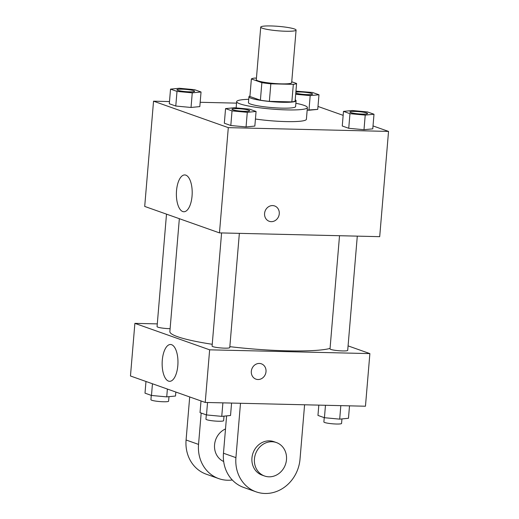 <?xml version="1.0" encoding="UTF-8"?>
<svg xmlns="http://www.w3.org/2000/svg" width="519" height="519" viewBox="0 0 519 519"><rect width="100%" height="100%" fill="white"/><g stroke="black" fill="none" stroke-linecap="round" stroke-linejoin="round"><path stroke-width="0.78" d="M270.924 25.95A17.743 2.232 -175.2 0 1 296.083 30.083A17.743 2.232 -175.2 0 1 278.216 30.822A17.743 2.232 -175.2 0 1 260.72 27.111A17.743 2.232 -175.2 0 1 270.924 25.95M296.083 30.083L291.665 82.703A17.743 2.232 -175.2 0 1 273.798 83.442A17.743 2.232 -175.2 0 1 256.302 79.731L260.72 27.111M296.589 83.481L295.116 101.023A22.901 2.88 -175.2 0 1 291.853 101.893L269.367 101.361A22.901 2.88 -175.2 0 1 260.395 100.206L249.905 96.495L251.378 78.953L261.868 82.664A22.901 2.88 -175.2 0 0 270.84 83.819L293.326 84.35A22.901 2.88 -175.2 0 0 296.589 83.481L291.743 81.768M256.438 78.129L254.641 78.084A22.901 2.88 -175.2 0 0 251.378 78.953M249.944 96.028A23.66 2.971 4.8 0 0 248.938 96.781A23.66 2.971 4.8 0 0 272.261 101.724A23.66 2.971 4.8 0 0 296.083 100.738A23.66 2.971 4.8 0 0 295.214 99.83M296.083 100.738L295.596 106.583A23.66 2.971 -175.2 0 1 271.768 107.569A23.66 2.971 -175.2 0 1 248.445 102.626L248.938 96.781M260.395 100.206L261.868 82.664M291.853 101.893L293.326 84.35M269.367 101.361L270.84 83.819M295.875 103.275A35.487 4.463 -175.2 0 1 307.384 107.576A35.487 4.463 -175.2 0 1 271.645 109.055A35.487 4.463 -175.2 0 1 236.658 101.64A35.487 4.463 -175.2 0 1 248.724 99.311M307.384 107.576L306.398 119.266A35.487 4.463 -175.2 0 1 255.432 119.026M343.487 111.384L342.261 126L348.736 128.29L363.994 129.718L372.772 128.855L373.998 114.238L367.523 111.948L352.271 110.521L343.487 111.384L349.962 113.674L365.22 115.101L373.998 114.238M225.557 108.601L224.331 123.217L230.806 125.514L246.058 126.941L254.842 126.078L256.068 111.462L249.594 109.165L234.335 107.738L225.557 108.601L232.032 110.891L247.284 112.325L256.068 111.462M169.486 101.555L153.54 101.179L228.302 127.642L388.536 131.417L373.018 125.929M343.156 115.354L317.991 106.447M236.534 103.138L200.178 102.282M295.681 94.263L310.193 95.626L308.967 110.242L307.17 110.073L317.745 109.379L318.977 94.763L312.503 92.473L295.94 91.169M170.53 89.125L169.304 103.742L175.779 106.032L191.031 107.465L199.815 106.603L201.041 91.986L194.567 89.69L179.308 88.262L170.53 89.125L177.005 91.415L192.257 92.849L201.041 91.986M153.54 101.179L144.704 206.426L219.466 232.888L379.7 236.664L388.536 131.417M219.466 232.888L228.302 127.642M176.531 190.596A18.418 7.902 91.4 0 1 184.725 174.935A18.418 7.902 91.4 0 1 192.186 193.529A18.418 7.902 91.4 0 1 183.856 211.752A18.418 7.902 91.4 0 1 176.531 190.596M272.598 205.582A8.135 7.272 -70.5 0 1 274.635 205.952A8.135 7.272 -70.5 0 1 278.781 216.047A8.135 7.272 -70.5 0 1 269.212 221.282A8.135 7.272 -70.5 0 1 264.748 212.303A8.135 7.272 -70.5 0 1 272.598 205.582M274.635 205.952A8.135 7.272 -70.5 0 1 278.781 216.047A8.135 7.272 -70.5 0 1 269.212 221.282M330.058 348.424A82.8 10.412 -175.2 0 1 229.846 346.666M212.239 344.292A82.8 10.412 -175.2 0 1 169.869 331.55L179.347 218.687M166.502 214.139L157.062 326.613A8.868 1.116 4.8 0 0 169.642 328.676A8.868 1.116 4.8 0 0 170.109 328.683M357.293 236.139L347.704 350.351A8.868 1.116 -175.2 0 1 338.764 350.721A8.868 1.116 -175.2 0 1 330.019 348.865L339.523 235.717M239.356 233.355L229.768 347.574A8.868 1.116 -175.2 0 1 220.834 347.944A8.868 1.116 -175.2 0 1 212.089 346.089L221.587 232.94M369.878 353.601L348.074 345.881L369.878 353.601L209.644 349.825L369.878 353.601L365.46 406.221L205.226 402.446L209.644 349.825L134.882 323.363L209.644 349.825M134.882 323.363L157.289 323.888L134.882 323.363L130.464 375.983L205.226 402.446M194.625 91.273A8.868 1.116 -175.2 0 1 194.625 91.299A8.868 1.116 -175.2 0 1 185.692 91.668A8.868 1.116 -175.2 0 1 176.947 89.813A8.868 1.116 -175.2 0 1 176.947 89.787M169.304 103.742L175.779 106.032L191.031 107.465L192.257 92.849M191.031 107.465L199.815 106.603M175.779 106.032L177.005 91.415M182.052 89.184A8.868 1.116 -175.2 0 1 194.631 91.247A8.868 1.116 -175.2 0 1 185.698 91.616A8.868 1.116 -175.2 0 1 176.947 89.768A8.868 1.116 -175.2 0 1 182.052 89.184M249.652 110.748A8.868 1.116 -175.2 0 1 249.652 110.774A8.868 1.116 -175.2 0 1 240.719 111.144A8.868 1.116 -175.2 0 1 231.974 109.288A8.868 1.116 -175.2 0 1 231.974 109.262A8.868 1.116 -175.2 0 1 237.079 108.659A8.868 1.116 -175.2 0 1 249.658 110.729A8.868 1.116 -175.2 0 1 240.725 111.098A8.868 1.116 -175.2 0 1 231.974 109.243L231.974 109.288M224.331 123.217L230.806 125.514L246.058 126.941L247.284 112.325M246.058 126.941L254.842 126.078M230.806 125.514L232.032 110.891M310.193 95.626L318.977 94.763M295.862 92.123A8.868 1.116 -175.2 0 1 299.982 91.967A8.868 1.116 -175.2 0 1 312.561 94.03L312.561 94.075A8.868 1.116 -175.2 0 1 312.561 94.075A8.868 1.116 -175.2 0 1 305.665 94.588A8.868 1.116 -175.2 0 1 295.772 93.167M308.967 110.242L317.745 109.379M312.561 94.03A8.868 1.116 -175.2 0 1 305.672 94.542A8.868 1.116 -175.2 0 1 295.778 93.122M367.588 113.531A8.868 1.116 -175.2 0 1 367.588 113.551A8.868 1.116 -175.2 0 1 358.655 113.921A8.868 1.116 -175.2 0 1 349.903 112.072A8.868 1.116 -175.2 0 1 349.91 112.046M342.261 126L348.736 128.29L363.994 129.718L365.22 115.101M363.994 129.718L372.772 128.855M348.736 128.29L349.962 113.674M355.009 111.442A8.868 1.116 -175.2 0 1 367.588 113.505A8.868 1.116 -175.2 0 1 358.655 113.875A8.868 1.116 -175.2 0 1 349.91 112.02A8.868 1.116 -175.2 0 1 355.009 111.442M145.982 381.478L145.002 393.162L151.477 395.459L166.729 396.886L175.513 396.023L175.844 392.046M166.729 396.886L167.384 389.055M151.477 395.459L152.456 383.768M168.986 396.665L168.604 401.181A8.868 1.116 -175.2 0 1 159.67 401.55A8.868 1.116 -175.2 0 1 150.925 399.695L151.282 395.387M201.009 400.953L200.023 412.637L206.497 414.934L221.756 416.361L230.533 415.498L231.578 403.068M221.756 416.361L222.891 402.861M206.497 414.934L207.542 402.504M224.007 416.141L223.631 420.656A8.868 1.116 -175.2 0 1 214.697 421.026A8.868 1.116 -175.2 0 1 205.952 419.177L206.309 414.863M318.822 405.125L317.959 415.421L324.433 417.711L339.692 419.138L348.47 418.282L349.514 405.845M339.692 419.138L340.821 405.644M324.433 417.711L325.478 405.281M341.943 418.917L341.567 423.439A8.868 1.116 -175.2 0 1 332.627 423.809A8.868 1.116 -175.2 0 1 323.882 421.953L324.245 417.646M177.816 365.648A18.418 7.902 91.4 0 1 169.622 381.316A18.418 7.902 91.4 0 1 162.155 362.716A18.418 7.902 91.4 0 1 170.485 344.493A18.418 7.902 91.4 0 1 177.816 365.648M251.326 371.312A8.135 7.272 -70.5 0 1 261.381 363.819A8.135 7.272 -70.5 0 1 265.527 373.914A8.135 7.272 -70.5 0 1 255.951 379.149A8.135 7.272 -70.5 0 1 251.326 371.312M255.951 379.149A8.135 7.272 109.5 0 0 265.52 373.914A8.135 7.272 109.5 0 0 261.381 363.819M225.506 428.947A17.743 15.875 109.5 0 0 214.529 445.315A17.743 15.875 109.5 0 0 223.67 461.488M201.177 413.046L198.543 444.407L186.081 439.995A35.487 31.743 109.5 0 0 206.29 474.204L218.752 478.615A35.487 31.743 -70.5 0 1 198.543 444.407M232.285 479.991A35.487 31.743 -70.5 0 1 218.752 478.615M240.492 403.276L235.924 457.641L223.468 453.23L226.602 415.888M223.468 453.23A35.487 31.743 109.5 0 0 243.671 487.438L256.133 491.85A35.487 31.743 109.5 0 0 300.021 459.146L304.588 404.788M189.701 396.951L186.081 439.995M276.387 442.551L273.896 441.669A17.743 15.875 109.5 0 0 269.445 440.852A17.743 15.875 109.5 0 0 252.318 455.526A17.743 15.875 109.5 0 0 262.056 475.119L264.547 476.001A17.743 15.875 -70.5 0 1 254.816 456.409A17.743 15.875 -70.5 0 1 271.937 441.734A17.743 15.875 -70.5 0 1 276.387 442.551A17.743 15.875 -70.5 0 1 285.431 464.57A17.743 15.875 -70.5 0 1 264.547 476.001M235.924 457.641A35.487 31.743 109.5 0 0 256.133 491.85M236.132 107.907L236.658 101.64"/></g></svg>
